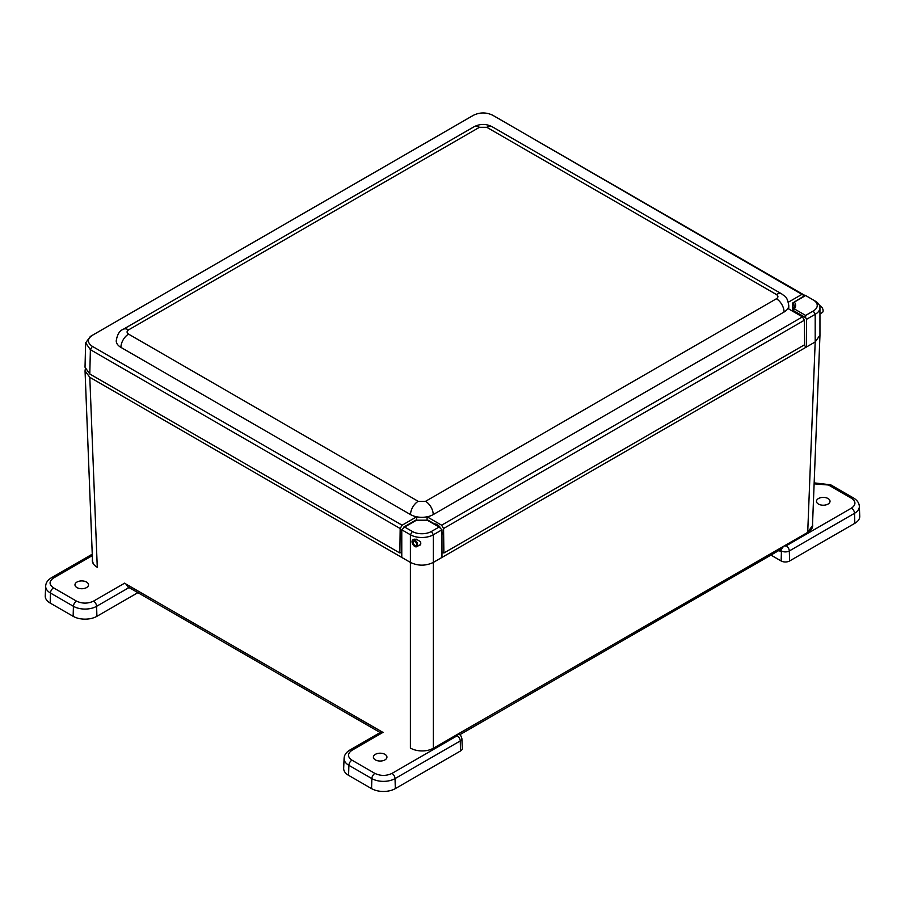 <?xml version="1.0" encoding="UTF-8"?>
<svg xmlns="http://www.w3.org/2000/svg" width="905" height="905" viewBox="0 0 905 905"><rect width="100%" height="100%" fill="white"/><g stroke="black" fill="none" stroke-linecap="round" stroke-linejoin="round"><path stroke-width="1.36" d="M819.953 335.155L815.201 341.943L433.359 562.401C425.701 566.066 418.053 566.066 410.395 562.401L89.799 377.306L85.047 370.892L92.525 561.1L93.306 563.758M85.047 370.892L85.296 369.048M443.258 552.65A4.74 2.738 180 0 1 441.968 552.91M401.775 552.921A4.74 2.738 180 0 1 400.496 552.65M806.581 319.295L805.631 317.632L792.746 310.2L792.746 302.971L805.631 295.528L815.19 301.06A16.245 9.378 180 0 1 819.953 307.689A16.245 9.378 180 0 1 815.19 314.318L806.581 319.295L806.581 346.92L803.719 345.269M428.054 520.194L440.056 527.129L439.106 527.038L441.968 529.798L433.359 534.765A16.245 9.378 180 0 1 410.395 534.765L401.775 529.798L401.775 557.423M401.775 529.798L404.648 527.038L403.698 527.129L415.689 520.194M441.968 557.423L441.968 529.798M805.224 295.302L792.746 302.971A13.53 7.817 180 0 1 794.273 306.58L792.746 311.286M430.169 749.702L433.359 748.333M412.963 539.787L416.221 539.142L420.542 541.699C421.074 543.962 420.712 545.149 419.445 545.285L418.517 545.681M412.307 531.45L404.648 527.038L415.893 520.545L427.85 520.545L439.106 527.038L431.447 531.45A13.53 7.817 180 0 1 412.307 531.45L410.395 534.765L410.395 748.254M813.278 299.951L815.19 301.06L813.278 299.951A13.53 7.817 180 0 1 813.278 311.003L815.19 314.318L815.19 341.943L807.724 532.117L812.475 525.737L819.953 335.529M813.278 311.003L805.631 315.426L805.631 317.632M792.746 310.2L794.375 308.933C796.038 306.625 796.038 304.329 794.375 302.021M814.115 483.847L828.505 485.012L851.469 498.27A4.333 2.5 120 0 1 853.641 498.055C857.273 500.295 859.173 503.067 859.331 506.37L859.75 516.212A16.81 9.706 180 0 1 854.829 523.316L789.601 560.976A5.984 3.45 180 0 1 781.139 560.976L770.936 555.082M828.041 504.074A6.776 3.914 180 0 1 820.654 504.922A6.776 3.914 180 0 1 816.48 501.302A6.776 3.914 180 0 1 823.256 497.388A6.776 3.914 180 0 1 830.032 501.302A6.776 3.914 180 0 1 828.041 504.074M779.793 549.969A5.6 3.235 0 0 0 781.411 551.982L778.854 550.512M851.469 498.27C856.073 501.551 856.073 504.832 851.469 508.124L786.241 545.783A1.233 0.713 180 0 1 784.499 545.783A4.333 2.5 -60 0 0 782.474 547.83L780.63 550.364L779.793 549.38M784.499 545.783L807.939 532.242A16.245 9.378 0 0 0 812.701 525.613A16.245 9.378 0 0 0 812.532 524.278M780.653 550.353L780.63 550.364A5.554 3.213 180 0 0 789.307 550.964L789.601 560.976M137.888 592.662L96.903 616.316A16.81 9.706 180 0 1 73.135 616.316L50.171 603.058A16.81 9.706 180 0 1 45.25 595.954L45.669 586.112A16.392 9.457 180 0 0 50.465 593.035A4.333 2.5 -60 0 1 53.531 587.854C48.927 584.573 48.927 581.293 53.531 578.012L92.31 555.625M76.959 582.062A6.776 3.914 180 0 1 84.346 581.214A6.776 3.914 180 0 1 88.52 584.822A6.776 3.914 180 0 1 81.744 588.736A6.776 3.914 180 0 1 74.968 584.822A6.776 3.914 180 0 1 76.959 582.062M129.743 587.956L128.68 587.752M92.457 559.245A16.245 9.378 0 0 0 92.299 560.512A16.245 9.378 0 0 0 97.061 567.141M96.903 616.316L96.609 606.305L128.714 587.764L126.757 585.173M460.555 750.946L460.26 740.935A5.554 3.213 180 0 0 461.889 738.582L462.308 748.424A5.984 3.45 180 0 1 460.555 750.946L395.327 788.617A16.81 9.706 180 0 1 371.559 788.617L348.583 775.347A16.81 9.706 180 0 1 343.674 768.255L344.092 758.413A16.392 9.457 180 0 0 348.889 765.336A4.333 2.5 -60 0 1 351.943 760.155C347.35 756.874 347.35 753.582 351.943 750.302L383.12 732.303M375.371 754.351A6.776 3.914 180 0 1 382.758 753.503A6.776 3.914 180 0 1 386.944 757.123A6.776 3.914 180 0 1 380.168 761.037A6.776 3.914 180 0 1 373.392 757.123A6.776 3.914 180 0 1 375.371 754.351M410.644 748.186A16.245 9.378 0 0 0 433.608 748.186L457.195 734.747A1.233 0.713 180 0 1 457.195 735.754L391.967 773.413C386.288 776.071 380.598 776.071 374.919 773.413L351.943 760.155M459.208 734.453L457.048 734.656M425.554 501.325A10.826 6.256 60 0 1 433.212 514.594A16.03 9.254 180 0 1 427.092 516.8L441.64 525.194L802.441 316.886L787.893 308.492A16.03 9.254 180 0 1 784.069 312.021A10.826 6.256 -120 0 0 776.411 298.763C778.413 297.349 778.413 295.924 776.411 294.51L486.8 127.3L479.446 127.3L128.578 329.873C126.587 331.287 126.587 332.701 128.578 334.126L418.201 501.325L425.554 501.325L776.411 298.763M433.212 514.594L784.069 312.021M788.334 302.213L802.441 294.068L492.659 115.218C486.302 112.197 479.944 112.197 473.587 115.218L92.333 335.325C87.095 339.002 87.095 342.678 92.333 346.344L402.114 525.194L416.651 516.8A16.03 9.254 180 0 1 410.542 514.594A10.826 6.256 -60 0 1 418.201 501.325M128.578 334.126A10.826 6.256 120 0 0 120.919 347.384L410.542 514.594M120.919 347.384A16.03 9.254 180 0 1 116.225 340.834C117.265 334.477 119.584 330.642 123.171 329.341A10.826 6.256 60 0 1 128.578 329.873M494.605 116.304L804.387 295.788M471.641 116.304L90.387 336.422L85.636 342.893L90.387 349.681L400.168 528.52L402.114 525.194M427.092 520.432L427.092 516.8A16.03 9.254 180 0 1 416.651 516.8L416.651 520.432M441.64 525.194L443.574 528.52L804.375 320.223L802.441 316.886M443.574 528.52L443.88 553.012L441.968 551.903M443.88 553.012L804.681 344.703L804.375 320.223M802.441 294.068L804.375 295.154M85.636 342.893L85.025 367.226L89.787 373.991L399.863 553.012L401.775 551.903M399.863 553.012L400.168 528.52M441.968 534.663A7.036 4.061 -120 0 0 441.968 531.586M439.796 526.97A7.036 4.061 -120 0 0 434.558 523.95M414.818 546.484A3.937 2.274 60 0 1 412.25 543.011A3.937 2.274 60 0 1 412.85 539.844A3.937 2.274 60 0 1 416.798 542.129A3.937 2.274 60 0 1 416.798 546.677A3.937 2.274 60 0 1 414.818 546.484M414.818 545.274A2.466 1.425 60 0 1 413.212 543.102A2.466 1.425 60 0 1 413.585 541.122A2.466 1.425 60 0 1 416.062 542.548A2.466 1.425 60 0 1 416.062 545.398A2.466 1.425 60 0 1 414.818 545.274M819.953 313.911L822.306 312.553A3.937 2.274 -120 0 0 822.905 309.397A3.937 2.274 -120 0 0 820.337 305.924A3.937 2.274 -120 0 0 819.545 305.596M89.799 377.306L97.276 567.48M382.951 732.405L124.551 583.227M431.447 531.45L433.359 534.765L433.359 748.254L807.713 532.378M805.631 315.426L794.375 308.933M859.331 506.37A16.392 9.457 180 0 1 854.535 513.293L854.829 523.316M781.139 560.976L781.411 551.982M851.469 508.124A4.333 2.5 60 0 1 854.535 513.293L789.307 550.964A4.333 2.5 60 0 0 786.241 545.783M853.641 498.055L830.666 484.797A4.333 2.5 120 0 0 828.505 485.012M812.679 526.054A16.245 9.378 0 0 0 812.498 525.047M50.171 603.058L50.465 593.035L73.429 606.305A4.333 2.5 -60 0 1 76.495 601.124L53.531 587.854M73.135 616.316L73.429 606.305A16.392 9.457 180 0 0 96.609 606.305A4.333 2.5 -120 0 0 93.543 601.124C87.864 603.771 82.174 603.771 76.495 601.124M124.732 583.114L93.543 601.124M53.531 578.012A4.333 2.5 -120 0 0 51.359 577.797C47.727 580.037 45.827 582.809 45.669 586.112M92.48 560.003A16.245 9.378 0 0 0 92.321 560.953M348.583 775.347L348.889 765.336L371.853 778.594A4.333 2.5 -60 0 1 374.919 773.413M371.559 788.617L371.853 778.594A16.392 9.457 180 0 0 395.033 778.594A4.333 2.5 -120 0 0 391.967 773.413M395.327 788.617L395.033 778.594L460.26 740.935A4.333 2.5 -120 0 0 457.195 735.754M351.943 750.302A4.333 2.5 -120 0 0 349.783 750.087C346.14 752.327 344.251 755.098 344.092 758.413M457.195 734.747A4.333 2.5 -60 0 1 459.367 734.532L459.106 734.385M776.411 294.51A10.826 6.256 -60 0 1 781.83 293.978C784.511 296.569 786.965 295.279 788.764 305.471A16.03 9.254 180 0 1 787.893 308.492M479.446 127.3A10.826 6.256 -120 0 0 474.028 126.768L123.171 329.341M474.028 126.768C480.091 123.657 486.155 123.657 492.218 126.768A10.826 6.256 120 0 0 486.8 127.3M92.333 346.344L90.387 349.681L89.787 373.991M92.333 335.325L90.387 336.422M92.729 562.639L92.548 561.405M381.446 733.276L127.775 586.813M415.723 520.194L428.031 520.194M781.931 548.735L459.729 734.758M819.953 335.314L819.953 307.689M811.943 528.43L812.452 525.997M814.161 482.874L830.666 484.797M92.253 554.188L51.359 577.797M461.889 738.582C461.03 735.765 460.193 734.419 459.367 734.532M381.062 732.032L349.783 750.087M492.218 126.768L781.83 293.978M788.764 305.471L788.764 308.99M414.173 539.086L412.85 539.844M420.203 544.708L416.798 546.677"/></g></svg>
